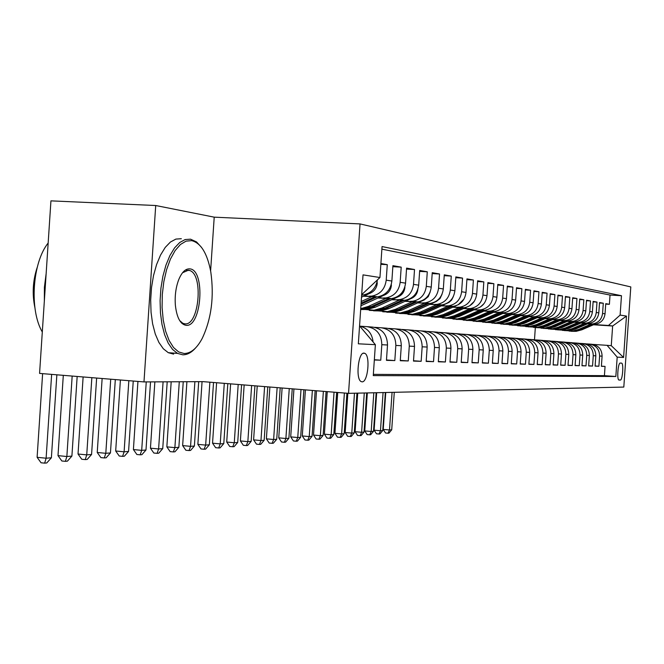 <?xml version="1.0" encoding="UTF-8"?>
<svg xmlns="http://www.w3.org/2000/svg" width="664" height="664" viewBox="0 0 664 664"><rect width="100%" height="100%" fill="white"/><g stroke="black" fill="none" stroke-linecap="round" stroke-linejoin="round"><path stroke-width="1" d="M362.071 381.841C367.897 382.505 370.512 355.73 364.86 353.356L364.03 353.115C358.253 352.094 355.464 378.986 361.083 381.559L362.071 381.841M214.215 217.161L155.716 205.516L50.937 200.86L39.574 373.4L143.98 381.916L203.201 381.651L348.534 393.354L360.046 223.917L214.215 217.161L210.612 270.895M348.534 393.354L623.811 387.07L630.8 286.923L360.046 223.917M374.33 360.012L380.762 360.187L374.355 359.722M360.262 326.207L367.043 326.655C376.612 328.323 381.543 334.341 381.817 344.699L387.502 344.998L386.456 360.344L394.814 360.577L386.481 359.971M374.529 327.327L381.36 327.784C390.747 329.41 395.578 335.295 395.852 345.429L401.297 345.712L400.267 360.726L408.269 360.95L400.292 360.369M388.548 328.414L395.063 328.854C404.276 330.456 409.016 336.208 409.281 346.127L414.502 346.401L413.498 361.1L421.159 361.307L413.514 360.751M401.969 329.468L408.194 329.883C417.241 331.452 421.889 337.088 422.155 346.799L427.151 347.056L426.172 361.448L433.526 361.656L426.188 361.116M414.834 330.473L420.785 330.871C429.666 332.407 434.239 337.926 434.497 347.438L439.294 347.687L438.323 361.789L445.386 361.98L438.348 361.473M427.176 331.436L432.87 331.817C441.593 333.328 446.084 338.74 446.341 348.052L450.939 348.293L449.993 362.112L456.774 362.295L450.018 361.805M439.02 332.357L444.482 332.722C453.055 334.208 457.463 339.512 457.712 348.642L462.136 348.874L461.206 362.419L467.73 362.602L461.231 362.129M450.408 333.253L455.645 333.602C464.07 335.054 468.402 340.258 468.651 349.214L472.901 349.438L471.988 362.718L478.263 362.893L472.013 362.444M461.364 334.108L466.377 334.44C474.66 335.868 478.927 340.972 479.167 349.762L483.259 349.969L482.363 363.009L488.405 363.175L482.379 362.735M471.896 334.93L476.719 335.254C484.861 336.656 489.053 341.661 489.293 350.285L493.236 350.492L492.356 363.283L498.174 363.449L492.373 363.025M482.047 335.718L486.679 336.034C494.688 337.412 498.813 342.325 499.046 350.791L502.847 350.99L501.984 363.548L507.595 363.706L502.001 363.299M491.833 336.482L496.282 336.781C504.167 338.134 508.217 342.973 508.45 351.281L512.118 351.472L511.272 363.806L516.683 363.955L511.288 363.573M501.262 337.221L505.545 337.511C513.305 338.839 517.298 343.587 517.522 351.754L521.066 351.937L520.227 364.055L525.456 364.204L520.244 363.831M510.367 337.934L514.492 338.208C522.128 339.52 526.054 344.184 526.278 352.211L529.698 352.385L528.876 364.295L533.922 364.436L528.893 364.071M519.157 338.623L523.132 338.889C530.652 340.175 534.52 344.765 534.744 352.65L538.048 352.816L537.234 364.528L542.114 364.661L537.251 364.312M527.648 339.287L531.482 339.545C538.886 340.806 542.696 345.322 542.911 353.074L546.107 353.24L545.31 364.752L550.033 364.885L545.327 364.544M535.865 339.926L539.558 340.175C546.846 341.421 550.605 345.861 550.821 353.48L553.909 353.646L553.129 364.968L557.694 365.1L553.137 364.768M543.808 340.549L547.368 340.79C554.556 342.01 558.258 346.376 558.466 353.879L561.462 354.036L560.69 365.183L565.106 365.3L560.698 364.984M551.494 341.147L554.938 341.379C562.018 342.591 565.662 346.882 565.869 354.269L568.766 354.418L568.01 365.383L572.293 365.499L568.019 365.192M558.939 341.728L562.259 341.952C569.239 343.147 572.833 347.372 573.04 354.642L575.854 354.783L575.099 365.582L579.249 365.698L575.115 365.399M566.151 342.292L569.363 342.508C576.244 343.678 579.788 347.845 579.996 354.999L582.71 355.14L581.971 365.773L585.997 365.881L581.988 365.598M573.14 342.84L576.252 343.047C583.034 344.201 586.528 348.301 586.735 355.348L589.366 355.489L588.644 365.955L592.545 366.063L588.653 365.781M579.921 343.371L582.926 343.57C589.624 344.707 593.068 348.749 593.267 355.688L595.824 355.821L595.11 366.138L598.895 366.237L599.609 356.02C599.409 349.181 596.015 345.205 589.408 344.077L586.495 343.886M595.118 365.972L598.895 366.237M587.349 323.891L595.151 324.231C600.895 323.185 604.19 319.716 605.045 313.823L605.751 303.664L609.394 304.311L605.717 304.095M587.665 323.758L592.628 323.916C598.397 322.862 601.717 319.367 602.572 313.449L603.285 303.224L599.501 303M603.285 303.224L599.534 302.552L598.82 312.868C597.949 318.844 594.612 322.364 588.785 323.434L580.834 323.086M574.111 322.256L582.237 322.613C588.138 321.525 591.524 317.948 592.404 311.881L593.135 301.406L596.994 302.095L593.101 301.863M567.189 321.393L575.481 321.758C581.465 320.654 584.901 317.027 585.789 310.868L586.528 300.228L590.512 300.941L586.495 300.701M560.043 320.513L568.517 320.886C574.584 319.757 578.07 316.072 578.975 309.814L579.722 299.016L583.83 299.746L579.689 299.505M552.672 319.6L561.329 319.982C567.488 318.836 571.023 315.093 571.936 308.735L572.7 297.762L576.941 298.518L572.667 298.269M545.061 318.654L553.909 319.044C560.159 317.882 563.753 314.072 564.682 307.615L565.454 296.468L569.828 297.248L565.421 296.991M537.201 317.683L546.248 318.081C552.597 316.902 556.233 313.026 557.179 306.461L557.967 295.131L562.491 295.936L557.926 295.671M529.075 316.678L538.338 317.085C544.77 315.881 548.472 311.947 549.435 305.274L550.232 293.754L554.905 294.584L550.19 294.31M520.667 315.632L530.154 316.056C536.695 314.836 540.446 310.827 541.417 304.037L542.231 292.318L547.061 293.181L542.189 292.899M511.977 314.562L521.688 314.985C528.328 313.74 532.146 309.673 533.134 302.767L533.956 290.849L538.952 291.737L533.914 291.446M502.972 313.449L512.932 313.889C519.671 312.619 523.547 308.469 524.552 301.448L525.39 289.313L530.569 290.243L525.349 289.936M493.651 312.296L503.86 312.744C510.707 311.449 514.641 307.233 515.671 300.078L516.517 287.736L521.879 288.691L516.476 288.375M483.99 311.101L494.456 311.557C501.42 310.246 505.42 305.946 506.458 298.659L507.329 286.093L512.882 287.08L507.279 286.765M473.963 309.856L484.703 310.329C491.783 308.992 495.85 304.61 496.913 297.19L497.792 284.391L503.553 285.42L497.743 285.088M463.555 308.569L474.586 309.059C481.79 307.689 485.923 303.224 487.002 295.671L487.899 282.623L493.883 283.694L487.849 283.345M452.748 307.233L464.086 307.739C471.407 306.336 475.615 301.788 476.71 294.086L477.624 280.789L483.832 281.901L477.574 281.544M441.51 305.847L453.172 306.361C460.617 304.934 464.9 300.294 466.012 292.442L466.95 278.88L473.399 280.034L466.892 279.668M429.824 304.402L441.817 304.934C449.395 303.473 453.761 298.742 454.89 290.732L455.844 276.905L462.559 278.1L455.786 277.718M417.656 302.9L430.006 303.448C437.725 301.954 442.158 297.123 443.32 288.948L444.282 274.838L451.271 276.083L444.224 275.693M404.982 301.332L417.697 301.896C425.558 300.377 430.081 295.438 431.26 287.097L432.247 272.688L439.526 273.991L432.181 273.585M391.76 299.705L404.874 300.286C412.883 298.725 417.482 293.687 418.685 285.163L419.689 270.447L427.284 271.8L419.631 271.385M377.957 298.003L391.494 298.601C399.653 297.007 404.343 291.853 405.563 283.146L406.592 268.107L414.519 269.526L406.526 269.086M363.54 296.219L377.517 296.841C385.834 295.206 390.615 289.936 391.868 281.038L392.914 265.666L401.197 267.144L392.847 266.687M380.904 263.525L387.27 264.662L380.846 264.313M621.521 363.117L620.242 363.067C618.051 362.536 616.698 379.576 618.906 380.032L620.334 380.057C622.525 380.455 623.836 363.582 621.653 363.142L621.521 363.117M359.564 325.875L375.376 344.682L373.268 375.6L615.835 376.488L617.188 357.132L607.079 345.338L592.886 344.384M375.376 344.682L358.344 343.811L363.025 274.871L379.949 277.519L382.057 246.56L621.471 295.721L620.118 315.093L626.476 316.081L623.587 357.464L617.188 357.132M364.254 295.895L374.903 296.908M378.646 297.688L388.93 298.667M392.416 299.406L402.359 300.352M405.613 301.049L415.232 301.962M418.262 302.626L427.574 303.506M430.405 304.137L439.435 304.992M442.075 305.598L450.823 306.419M453.288 306.992L461.779 307.797M464.07 308.337L472.328 309.117M474.461 309.632L482.479 310.387M484.463 310.885L492.265 311.615M494.116 312.088L501.702 312.794M503.42 313.25L510.807 313.931M512.409 314.371L519.605 315.035M521.091 315.45L528.096 316.097M529.474 316.496L536.313 317.126M537.591 317.508L544.256 318.122M545.434 318.488L551.942 319.085M553.037 319.434L559.387 320.023L546.024 325.866L539.849 327.543L541.276 327.692L535.856 327.642M560.399 320.355L566.608 320.928M567.529 321.243L573.596 321.799M574.443 322.106L580.377 322.646M581.158 322.945L586.959 323.476M609.394 304.311L610.033 295.057L381.883 249.149M387.27 264.662L386.216 280.166C384.954 289.147 380.132 294.467 371.749 296.111L369.118 296.185M401.197 267.144L400.16 282.308C398.923 291.098 394.192 296.293 385.975 297.904L383.394 297.978M414.519 269.526L413.506 284.366C412.294 292.965 407.654 298.045 399.587 299.622L397.055 299.688M427.284 271.8L426.296 286.333C425.101 294.75 420.553 299.721 412.634 301.257L410.144 301.323M439.526 273.991L438.555 288.217C437.385 296.459 432.92 301.332 425.143 302.834L422.702 302.9M451.271 276.083L450.316 290.027C449.171 298.103 444.789 302.875 437.153 304.344L434.746 304.411M462.559 278.1L461.621 291.762C460.492 299.68 456.185 304.361 448.681 305.797L446.324 305.855M473.399 280.034L472.477 293.438C471.382 301.199 467.141 305.78 459.77 307.191L457.454 307.249M483.832 281.901L482.927 295.04C481.848 302.659 477.682 307.158 470.436 308.536L468.153 308.594M493.883 283.694L492.987 296.592C491.924 304.062 487.832 308.478 480.703 309.831L478.462 309.88M503.553 285.42L502.681 298.078C501.635 305.415 497.61 309.748 490.596 311.076L488.397 311.125M512.882 287.08L512.027 299.522C510.998 306.718 507.03 310.976 500.133 312.279L497.967 312.329M521.879 288.691L521.041 300.908C520.028 307.98 516.127 312.155 509.338 313.433L507.205 313.483M530.569 290.243L529.739 302.244C528.743 309.192 524.9 313.3 518.219 314.553L516.119 314.603M538.952 291.737L538.139 303.539C537.159 310.37 533.383 314.404 526.801 315.632L524.734 315.682M547.061 293.181L546.256 304.784C545.293 311.499 541.575 315.466 535.093 316.678L533.059 316.72M554.905 294.584L554.108 305.996C553.162 312.603 549.493 316.496 543.119 317.683L541.11 317.732M562.491 295.936L561.711 307.158C560.773 313.657 557.162 317.492 550.879 318.662L548.896 318.703M569.828 297.248L569.065 308.295C568.143 314.686 564.583 318.463 558.391 319.608L556.44 319.65M576.941 298.518L576.186 309.391C575.281 315.682 571.77 319.392 565.67 320.521L563.744 320.563M583.83 299.746L583.092 310.453C582.195 316.645 578.742 320.305 572.717 321.409L570.824 321.451M590.512 300.941L589.781 311.482C588.902 317.583 585.49 321.177 579.556 322.272L577.688 322.314M596.994 302.095L596.272 312.478C595.409 318.488 592.047 322.032 586.188 323.111L584.345 323.144M373.351 374.363L604.423 375.65L605.062 366.412L601.385 366.312L602.09 356.153C601.899 349.355 598.513 345.396 591.948 344.276L589.408 344.077M593.267 355.688L592.545 366.063M586.735 355.348L585.997 365.881M579.996 354.999L579.249 365.698M573.04 354.642L572.293 365.499M565.869 354.269L565.106 365.3M558.466 353.879L557.694 365.1M550.821 353.48L550.033 364.885M542.911 353.074L542.114 364.661M534.744 352.65L533.922 364.436M526.278 352.211L525.456 364.204M517.522 351.754L516.683 363.955M508.45 351.281L507.595 363.706M499.046 350.791L498.174 363.449M489.293 350.285L488.405 363.175M479.167 349.762L478.263 362.893M468.651 349.214L467.73 362.602M457.712 348.642L456.774 362.295M446.341 348.052L445.386 361.98M434.497 347.438L433.526 361.656M422.155 346.799L421.159 361.307M409.281 346.127L408.269 360.95M395.852 345.429L394.814 360.577M381.817 344.699L380.762 360.187M607.079 345.338L611.27 345.67L612.64 325.999L608.465 325.468L620.118 315.093M593.458 324.779L612.64 325.999L626.476 316.081M593.989 324.547L608.465 325.468M155.716 205.516L143.98 381.916M534.487 339.777L535.325 327.593M361.714 294.169L362.179 294.193L361.722 294.135M601.393 366.146L605.062 366.412M604.423 375.65L615.835 376.488M610.033 295.057L621.471 295.721M595.824 355.821C595.625 348.924 592.197 344.906 585.54 343.778L582.926 343.57M589.366 355.489C589.167 348.484 585.689 344.408 578.942 343.263L576.252 343.047M582.71 355.14C582.511 348.027 578.983 343.894 572.144 342.724L569.363 342.508M575.854 354.783C575.646 347.562 572.069 343.363 565.13 342.176L562.259 341.952M568.766 354.418C568.558 347.081 564.931 342.815 557.893 341.611L554.938 341.379M561.462 354.036C561.246 346.583 557.569 342.242 550.423 341.022L547.368 340.79M553.909 353.646C553.693 346.068 549.966 341.661 542.712 340.424L539.558 340.175M546.107 353.24C545.891 345.537 542.106 341.055 534.744 339.794L531.482 339.545M538.048 352.816C537.823 344.989 533.972 340.433 526.502 339.155L523.132 338.889M529.698 352.385C529.474 344.417 525.573 339.785 517.978 338.482L514.492 338.208M521.066 351.937C520.833 343.827 516.866 339.113 509.163 337.793L505.545 337.511M512.118 351.472C511.886 343.222 507.86 338.424 500.025 337.08L496.282 336.781M502.847 350.99C502.615 342.591 498.523 337.702 490.563 336.333L486.679 336.034M493.236 350.492C493.003 341.935 488.837 336.955 480.744 335.569L476.719 335.254M483.259 349.969C483.019 341.254 478.786 336.183 470.56 334.772L466.377 334.44M472.901 349.438C472.66 340.549 468.352 335.386 459.986 333.942L455.645 333.602M462.136 348.874C461.887 339.81 457.513 334.548 448.997 333.079L444.482 332.722M450.939 348.293C450.69 339.047 446.233 333.685 437.568 332.183L432.87 331.817M439.294 347.687C439.037 338.258 434.497 332.78 425.682 331.253L420.785 330.871M427.151 347.056C426.894 337.428 422.271 331.834 413.29 330.282L408.194 329.883M414.502 346.401C414.236 336.565 409.53 330.855 400.384 329.269L395.063 328.854M401.297 345.712C401.023 335.669 396.234 329.834 386.913 328.215L381.36 327.784M387.502 344.998C387.228 334.731 382.348 328.763 372.844 327.111L367.043 326.655M361.656 295.098L362.909 294.999C370.96 293.48 375.807 288.442 377.442 279.868M373.093 341.902C372.114 333.618 367.848 328.406 360.311 326.265M379.949 277.519L362.179 294.193M611.27 345.67L623.587 357.464M590.927 324.123L578.668 329.435L572.883 330.996L566.168 330.655M594.604 324.281L581.888 329.792L576.136 331.336L571.123 331.294M592.271 324.206L579.896 329.576L574.128 331.128L569.089 331.079M569.488 331.104L574.908 331.212L580.668 329.659L593.118 324.256M593.068 323.866L592.388 324.156M392.067 392.358L389.502 429.981L391.718 429.799L394.275 392.308M391.718 429.799L388.938 433.144L388.05 433.219L385.543 433.003L383.228 429.434L385.751 392.507M383.228 429.434L389.502 429.981L388.05 433.219M184.144 353.522C190.825 353.439 196.834 348.434 202.171 338.507C211.434 318.878 214.298 296.617 210.762 271.717C207.284 253.366 200.926 242.999 191.688 240.634L186.044 241.14L180.425 244.501L175.122 250.585L170.416 259.126L166.581 269.7L163.817 281.743L162.29 294.617L162.091 307.615L163.228 320.031L165.618 331.195L169.129 340.516L173.553 347.538L178.649 351.937L184.144 353.522M195.54 347.986C191.464 352.592 187.223 354.866 182.799 354.808L177.495 353.381L172.565 349.438L168.2 343.114L164.614 334.673L161.991 324.464L160.456 312.952L160.09 300.676L160.929 288.217L162.912 276.166L165.967 265.102L169.918 255.532L174.582 247.888L179.728 242.493L185.131 239.563L190.526 239.181L196.527 241.92L201.607 247.481M186.028 325.318C180.342 324.273 176.79 317.583 175.371 305.232C174.698 295.936 175.811 287.421 178.716 279.685C181.836 272.165 185.538 268.563 189.804 268.87C205.616 269.733 201.748 327.518 186.028 325.318M179.662 320.563L182.849 323.31L184.874 323.841C199.059 325.982 203.715 274.581 189.721 270.505L188.452 270.19L182.534 272.755M173.628 354.119L168.274 352.684L163.302 348.749L158.895 342.433L155.268 334L152.612 323.816L151.052 312.321L150.678 300.07L151.508 287.637L153.5 275.61L156.571 264.562L160.555 255.017L165.253 247.39L170.449 242.011L175.885 239.09L181.33 238.708M34.877 307.556C32.055 293.961 32.826 280.59 37.201 267.443M44.347 300.883L44.413 287.163L46.148 273.601M42.305 332.008C29.224 309.997 32.345 262.421 48.157 243.049M584.519 323.318L572.086 328.721L566.226 330.298L559.387 329.95M588.321 323.476L575.406 329.078L569.579 330.655L564.483 330.606M585.905 323.409L573.356 328.854L567.504 330.431L562.391 330.39M562.798 330.415L568.309 330.523L574.152 328.946L586.769 323.459M586.769 323.028L586.021 323.36M383.07 392.565L380.472 430.728L382.754 430.538L385.344 392.515M382.754 430.538L379.924 433.932L379.011 434.007L376.471 433.783L374.123 430.172L376.671 392.714M374.123 430.172L380.472 430.728L379.011 434.007M577.912 322.496L565.313 327.974L559.362 329.585L552.39 329.219M581.847 322.646L568.724 328.348L562.815 329.942L557.652 329.892M579.34 322.579L566.616 328.116L560.682 329.717L555.486 329.676M555.909 329.701L561.512 329.809L567.438 328.207L580.236 322.638M580.286 322.173L579.456 322.53M373.815 392.773L371.176 431.492L373.525 431.293L376.156 392.723M373.525 431.293L370.653 434.737L369.715 434.82L367.142 434.588L364.752 430.928L367.333 392.922M364.752 430.928L371.176 431.492L369.715 434.82M571.098 321.642L558.324 327.211L552.299 328.846L545.186 328.464M575.182 321.783L561.844 327.593L555.859 329.219L550.605 329.17M572.576 321.733L559.669 327.36L553.651 328.987L548.373 328.937M548.813 328.962L554.506 329.078L560.516 327.452L573.497 321.791M573.621 321.276L572.683 321.683M364.287 392.997L361.614 432.272L364.03 432.073L366.694 392.939M364.03 432.073L361.116 435.567L360.145 435.65L357.539 435.418L355.107 431.7L357.722 393.146M355.107 431.7L361.614 432.272L360.145 435.65M564.076 320.762L551.12 326.422L545.003 328.082L537.757 327.684M568.318 320.903L554.755 326.821L548.68 328.464L543.343 328.414M565.595 320.861L552.506 326.572L546.406 328.232L541.044 328.174M541.492 328.199L547.294 328.323L553.378 326.671L566.55 320.919M566.757 320.355L565.711 320.812M354.476 393.221L351.762 433.086L354.252 432.878L356.958 393.163M354.252 432.878L351.289 436.422L350.285 436.514L347.654 436.273L345.172 432.505L347.836 393.296M345.172 432.505L351.762 433.086L350.285 436.514M556.839 319.857L543.691 325.609L537.491 327.294L530.088 326.887M561.238 319.99L547.435 326.016L541.276 327.692M558.407 319.957L545.119 325.767L538.936 327.443L533.482 327.393M533.947 327.418L539.849 327.543M559.702 319.392L558.515 319.907M344.392 393.022L341.62 433.916L344.184 433.708L346.932 393.221M344.184 433.708L341.163 437.302L340.134 437.393L337.461 437.153L334.938 433.326L337.71 392.482M334.938 433.326L341.62 433.916L340.134 437.393M549.36 318.928L536.022 324.771L529.731 326.481L522.178 326.057M553.942 319.044L539.89 325.194L533.64 326.896L528.129 326.837M550.979 319.027L537.5 324.928L531.225 326.638L525.68 326.588M526.154 326.613L532.163 326.738L538.429 325.036L551.991 319.093M552.44 318.388L551.087 318.977M334.05 392.183L331.153 434.779L333.801 434.563L336.665 392.399M333.801 434.563L330.73 438.215L329.668 438.306L326.962 438.066L324.389 434.173L327.269 391.644M324.389 434.173L331.153 434.779L329.668 438.306M541.641 317.956L528.104 323.899L521.721 325.651L514.002 325.202M546.414 318.064L532.096 324.339L525.755 326.065L520.153 326.016M543.31 318.064L529.631 324.073L523.265 325.808L517.621 325.75M518.119 325.775L524.228 325.908L530.586 324.173L544.364 318.131M544.986 317.334L543.418 318.023M323.376 391.328L320.372 435.667L323.102 435.443L326.074 391.544M323.102 435.443L319.965 439.153L318.878 439.244L316.13 439.004L313.508 435.053L316.512 390.772M313.508 435.053L320.372 435.667L318.878 439.244M533.665 316.96L519.929 323.011L513.446 324.779L505.561 324.314M538.637 317.043L524.054 323.459L517.613 325.219L511.911 325.161M535.391 317.068L521.506 323.177L515.04 324.945L509.305 324.887M509.811 324.92L516.036 325.053L522.493 323.285L536.479 317.135M537.342 316.213L535.491 317.027M312.362 390.44L309.241 436.58L312.055 436.348L315.151 390.664M312.055 436.348L308.868 440.116L307.739 440.215L304.959 439.966L302.286 435.957L305.407 389.884M302.286 435.957L309.241 436.58L307.739 440.215M525.423 315.931L511.471 322.082L504.889 323.883L496.838 323.401M530.619 315.998L515.737 322.546L509.205 324.339L503.395 324.273M527.208 316.047L513.098 322.264L506.541 324.057L500.697 323.999M501.229 324.024L507.57 324.165L514.119 322.372L528.328 316.114M531.939 313.956L531.266 314.255M529.59 314.993L527.307 315.998M300.999 389.527L297.754 437.526L300.659 437.286L303.871 389.76M300.659 437.286L297.414 441.12L296.244 441.22L293.43 440.962L290.707 436.887L293.944 388.955M290.707 436.887L297.754 437.526L296.244 441.22M516.891 314.869L502.723 321.127L496.041 322.961L487.808 322.455M522.336 314.902L507.138 321.608L500.507 323.426L494.597 323.368M518.742 314.985L504.408 321.31L497.751 323.136L491.808 323.077M492.348 323.102L498.822 323.252L505.47 321.426L519.904 315.051M289.263 388.581L285.893 438.497L288.89 438.257L292.235 388.822M288.89 438.257L285.586 442.149L284.383 442.257L281.528 441.992L278.747 437.85L282.109 388.008M278.747 437.85L285.893 438.497L284.383 442.257M508.068 313.765L493.676 320.131L486.886 322.007L478.462 321.476M513.778 313.765L498.241 320.637L491.509 322.488L485.492 322.422M509.977 313.881L495.419 320.322L488.654 322.189L482.603 322.123M483.168 322.148L489.758 322.306L496.514 320.446L511.189 313.956M277.137 387.602L273.634 439.51L276.739 439.253L280.2 387.851M276.739 439.253L273.361 443.212L272.115 443.32L269.219 443.054L266.388 438.846L269.883 387.021M266.388 438.846L273.634 439.51L272.115 443.32M498.921 312.619L484.305 319.11L477.408 321.011L468.784 320.463M504.93 312.578L489.028 319.625L482.189 321.509L476.063 321.442M500.905 312.744L486.106 319.309L479.234 321.202L473.075 321.135M473.656 321.168L480.387 321.326L487.243 319.434L502.167 312.819M264.596 386.597L260.96 440.547L264.164 440.29L267.766 386.855M264.164 440.29L260.728 444.316L259.441 444.423L256.503 444.158L253.607 439.875L257.234 386M253.607 439.875L260.96 440.547L259.441 444.423M489.451 311.441L474.594 318.048L467.589 319.982L458.758 319.409M495.792 311.341L479.491 318.579L472.544 320.504L466.302 320.43M491.509 311.565L476.47 318.247L469.481 320.181L463.198 320.114M463.804 320.139L470.676 320.305L477.64 318.38L492.821 311.632M251.623 385.552L247.846 441.626L251.166 441.352L254.91 385.817M251.166 441.352L247.655 445.453L246.327 445.569L243.348 445.295L240.393 440.938L244.153 384.954M240.393 440.938L247.846 441.626L246.327 445.569M479.632 310.212L464.526 316.944L457.413 318.919L448.358 318.313M493.078 306.079L491.377 307.623M486.355 310.046L469.606 317.5L462.542 319.459L456.176 319.384M481.757 310.345L466.468 317.16L459.372 319.127L452.964 319.052M453.595 319.085L460.608 319.251L467.688 317.292L483.126 310.412M238.193 384.473L234.276 442.747L237.712 442.465L241.596 384.746M237.712 442.465L234.135 446.631L232.757 446.748L229.727 446.465L226.714 442.041L230.615 383.858M226.714 442.041L234.276 442.747L232.757 446.748M469.44 308.934L454.085 315.798L446.847 317.815L437.568 317.184M484.064 303.581L480.52 306.909M476.611 308.677L459.355 316.379L452.176 318.371L445.685 318.297M471.656 309.075L456.102 316.022L448.881 318.031L442.357 317.948M443.004 317.981L450.167 318.164L457.363 316.155L473.083 309.142M224.283 383.352L220.224 443.901L223.785 443.602L227.81 383.634M223.785 443.602L220.124 447.851L218.697 447.976L215.634 447.685L212.546 443.187L216.597 382.73M212.546 443.187L220.224 443.901L218.697 447.976M458.865 307.615L443.245 314.611L435.883 316.67L426.371 316.006M459.812 307.191L459.189 307.465M474.328 301.273L469.606 305.863M466.584 307.216L448.715 315.209L441.419 317.251L434.796 317.168M461.156 307.756L445.336 314.844L437.999 316.894L431.334 316.811M432.007 316.844L439.327 317.027L446.648 314.985L462.65 307.822M209.874 382.19L205.657 445.096L209.351 444.789L213.526 382.481M209.351 444.789L205.616 449.113L204.13 449.246L201.018 448.947L197.864 444.365L202.063 381.659M197.864 444.365L205.657 445.096L204.13 449.246M447.868 306.237L431.982 313.383L424.495 315.475L414.726 314.777M448.914 305.772L448.2 306.096M464.061 298.991L458.16 304.801M456.392 305.598L437.667 314.006L430.239 316.081L423.483 315.998M450.258 306.386L434.148 313.615L426.686 315.707L419.889 315.624M420.594 315.657L428.072 315.848L435.518 313.765L451.827 306.444M194.884 381.692L190.56 446.341L194.386 446.025L198.694 381.675M194.386 446.025L190.568 450.424L189.032 450.557L185.87 450.258L182.642 445.594L186.908 381.725M182.642 445.594L190.56 446.341L189.032 450.557M436.439 304.809L420.262 312.097L412.651 314.238L402.625 313.499M437.601 304.286L436.771 304.66M453.296 296.667L451.636 299.97L448.947 302.419L426.18 312.744L418.627 314.861L411.73 314.777M438.921 304.967L422.528 312.346L414.934 314.479L407.995 314.387M408.725 314.421L416.369 314.628L423.947 312.503L440.572 305.017M179.28 381.758L174.881 447.627L178.857 447.295L183.239 381.742M178.857 447.295L174.956 451.786L173.362 451.927L170.15 451.62L166.847 446.864L171.188 381.8M166.847 446.864L174.881 447.627L173.362 451.927M424.545 303.323L408.078 310.769L400.326 312.952L390.034 312.171M425.84 302.743L424.877 303.174M442.025 294.293L439.991 298.601L436.323 301.473L414.236 311.441L406.551 313.599L399.504 313.508M427.126 303.481L410.435 311.026L402.708 313.2L395.611 313.109M396.375 313.142L404.202 313.358L411.912 311.184L428.861 303.531M163.087 381.833L158.605 448.964L162.738 448.623L167.195 381.817M162.738 448.623L158.746 453.197L157.086 453.346L153.824 453.031L150.446 448.183L154.861 381.866M150.446 448.183L158.605 448.964L157.086 453.346M412.161 301.771L395.387 309.374L387.502 311.607L376.911 310.793M413.614 301.116L412.493 301.622M430.222 291.845L428.239 296.675L424.288 299.904L401.803 310.08L393.976 312.287L386.78 312.196M414.851 301.937L397.844 309.64L389.976 311.864L382.73 311.773M383.518 311.806L391.528 312.03L399.379 309.814L416.677 301.979M146.254 381.908L141.698 450.358L145.989 450.001L150.52 381.891M145.989 450.001L141.897 454.666L140.179 454.815L136.867 454.5L133.406 449.561L137.938 381.426M133.406 449.561L141.698 450.358L140.179 454.815M399.247 300.161L382.165 307.93L374.131 310.212L363.233 309.349M400.898 299.406L399.587 300.003M417.863 289.346L417.872 289.379C417.357 293.505 415.315 296.468 411.746 298.26L388.847 308.66L380.879 310.918L373.525 310.818M402.052 300.336L384.722 308.204L376.712 310.478L369.3 310.378M370.13 310.412L378.331 310.652L386.323 308.387L403.986 300.36M128.833 380.688L124.11 451.802L128.567 451.437L133.248 381.045M128.567 451.437L124.384 456.193L122.599 456.351L119.23 456.019L115.685 450.989L120.392 379.999M115.685 450.989L124.11 451.802L122.599 456.351M385.776 298.476L368.371 306.419L360.735 308.677M387.676 297.605L386.124 298.319M404.866 286.989L404.907 287.479C404.393 291.695 402.309 294.716 398.666 296.551L375.343 307.183L367.225 309.49L360.676 309.515M388.697 298.651L371.035 306.71L360.693 309.216M360.676 309.424L364.569 309.208L372.712 306.892L390.764 298.667M110.714 379.21L105.8 453.304L110.448 452.923L115.312 379.584M110.448 452.923L106.165 457.778L104.298 457.944L100.878 457.604L97.234 452.474L102.14 378.505M97.234 452.474L105.8 453.304L104.298 457.944M373.94 295.696L372.064 296.559M371.707 296.717L361.216 301.522M391.287 284.499L391.378 285.495C390.847 289.803 388.731 292.899 385.02 294.774L360.925 305.78M374.762 296.899L361.108 303.157M361.033 304.178L376.961 296.891M91.848 377.667L86.735 454.873L91.574 454.475L96.637 378.057M91.574 454.475L87.183 459.438L85.241 459.604L81.763 459.256L78.028 454.018L83.124 376.953M78.028 454.018L86.735 454.873L85.241 459.604M377.086 281.827L377.243 283.42C376.704 287.827 374.537 290.99 370.761 292.907L361.515 297.148M361.631 295.463L362.544 295.04M72.168 376.065L66.856 456.508L71.903 456.093L77.165 376.471M71.903 456.093L67.404 461.156L65.379 461.339L61.843 460.982L58 455.629L63.304 375.343M58 455.629L66.856 456.508L65.379 461.339M51.643 374.388L46.115 458.21L51.385 457.778L56.855 374.811M51.385 457.778L46.762 462.957L44.654 463.14L41.052 462.775L37.109 457.313L42.62 373.649M37.109 457.313L46.115 458.21L44.654 463.14M590.811 323.957L593.342 324.273M602.572 313.449L605.045 313.823M386.216 280.166L391.868 281.038M400.16 282.308L405.563 283.146M413.506 284.366L418.685 285.163M426.296 286.333L431.26 287.097M438.555 288.217L443.32 288.948M450.316 290.027L454.89 290.732M461.621 291.762L466.012 292.442M472.477 293.438L476.71 294.086M482.927 295.04L487.002 295.671M492.987 296.592L496.913 297.19M502.681 298.078L506.458 298.659M512.027 299.522L515.671 300.078M521.041 300.908L524.552 301.448M529.739 302.244L533.134 302.767M538.139 303.539L541.417 304.037M546.256 304.784L549.435 305.274M554.108 305.996L557.179 306.461M561.711 307.158L564.682 307.615M569.065 308.295L571.936 308.735M576.186 309.391L578.975 309.814M583.092 310.453L585.789 310.868M589.781 311.482L592.404 311.881M596.272 312.478L598.82 312.868M599.609 356.02L602.09 356.153M618.757 379.941L620.334 380.057M579.896 329.576L578.668 329.435M581.888 329.792L580.668 329.659M573.356 328.854L572.086 328.721M575.406 329.078L574.152 328.946M566.616 328.116L565.313 327.974M568.724 328.348L567.438 328.207M559.669 327.36L558.324 327.211M561.844 327.593L560.516 327.452M552.506 326.572L551.12 326.422M554.755 326.821L553.378 326.671M545.119 325.767L543.691 325.609M547.435 326.016L546.024 325.866M537.5 324.928L536.022 324.771M539.89 325.194L538.429 325.036M529.631 324.073L528.104 323.899M532.096 324.339L530.586 324.173M521.506 323.177L519.929 323.011M524.054 323.459L522.493 323.285M513.098 322.264L511.471 322.082M515.737 322.546L514.119 322.372M504.408 321.31L502.723 321.127M507.138 321.608L505.47 321.426M495.419 320.322L493.676 320.131M498.241 320.637L496.514 320.446M486.106 319.309L484.305 319.11M489.028 319.625L487.243 319.434M476.47 318.247L474.594 318.048M479.491 318.579L477.64 318.38M466.468 317.16L464.526 316.944M469.606 317.5L467.688 317.292M456.102 316.022L454.085 315.798M459.355 316.379L457.363 316.155M445.336 314.844L443.245 314.611M448.715 315.209L446.648 314.985M434.148 313.615L431.982 313.383M437.667 314.006L435.518 313.765M422.528 312.346L420.262 312.097M426.18 312.744L423.947 312.503M410.435 311.026L408.078 310.769M414.236 311.441L411.912 311.184M436.323 301.473L435.891 301.414M397.844 309.64L395.387 309.374M401.803 310.08L399.379 309.814M424.288 299.904L423.69 299.821M384.722 308.204L382.165 307.93M388.847 308.66L386.323 308.387M411.746 298.26L410.974 298.161M371.035 306.71L368.371 306.419M375.343 307.183L372.712 306.892M398.666 296.551L397.711 296.426M385.02 294.774L383.858 294.617M377.227 283.204L376.729 283.13M370.761 292.907L369.375 292.724M363.283 353.24L364.86 353.356M592.628 323.916L595.151 324.231M586.188 323.111L588.785 323.434M579.556 322.272L582.237 322.613M572.717 321.409L575.481 321.758M565.67 320.521L568.517 320.886M558.391 319.608L561.329 319.982M550.879 318.662L553.909 319.044M543.119 317.683L546.248 318.081M535.093 316.678L538.338 317.085M526.801 315.632L530.154 316.056M518.219 314.553L521.688 314.985M509.338 313.433L512.932 313.889M500.133 312.279L503.86 312.744M490.596 311.076L494.456 311.557M480.703 309.831L484.703 310.329M470.436 308.536L474.586 309.059M459.77 307.191L464.086 307.739M448.681 305.797L453.172 306.361M437.153 304.344L441.817 304.934M425.143 302.834L430.006 303.448M412.634 301.257L417.697 301.896M399.587 299.622L404.874 300.286M385.975 297.904L391.494 298.601M371.749 296.111L377.517 296.841M361.672 294.849L362.909 294.999M620.964 363.092L621.653 363.142M572.883 330.996L574.128 331.128M574.908 331.212L576.136 331.336M182.849 323.31L181.753 323.235M168.274 352.684L177.495 353.381M189.721 270.505L186.418 270.314M566.226 330.298L567.504 330.431M568.309 330.523L569.579 330.655M559.362 329.585L560.682 329.717M561.512 329.809L562.815 329.942M552.299 328.846L553.651 328.987M554.506 329.078L555.859 329.219M545.003 328.082L546.406 328.232M547.294 328.323L548.68 328.464M537.491 327.294L538.936 327.443M529.731 326.481L531.225 326.638M532.163 326.738L533.64 326.896M521.721 325.651L523.265 325.808M524.228 325.908L525.755 326.065M513.446 324.779L515.04 324.945M516.036 325.053L517.613 325.219M504.889 323.883L506.541 324.057M507.57 324.165L509.205 324.339M496.041 322.961L497.751 323.136M498.822 323.252L500.507 323.426M486.886 322.007L488.654 322.189M489.758 322.306L491.509 322.488M477.408 321.011L479.234 321.202M480.387 321.326L482.189 321.509M467.589 319.982L469.481 320.181M470.676 320.305L472.544 320.504M457.413 318.919L459.372 319.127M460.608 319.251L462.542 319.459M446.847 317.815L448.881 318.031M450.167 318.164L452.176 318.371M435.883 316.67L437.999 316.894M439.327 317.027L441.419 317.251M424.495 315.475L426.686 315.707M428.072 315.848L430.239 316.081M412.651 314.238L414.934 314.479M416.369 314.628L418.627 314.861M400.326 312.952L402.708 313.2M404.202 313.358L406.551 313.599M387.502 311.607L389.976 311.864M391.528 312.03L393.976 312.287M374.131 310.212L376.712 310.478M378.331 310.652L380.879 310.918M360.718 308.81L362.876 309.034M364.569 309.208L367.225 309.49"/></g></svg>
